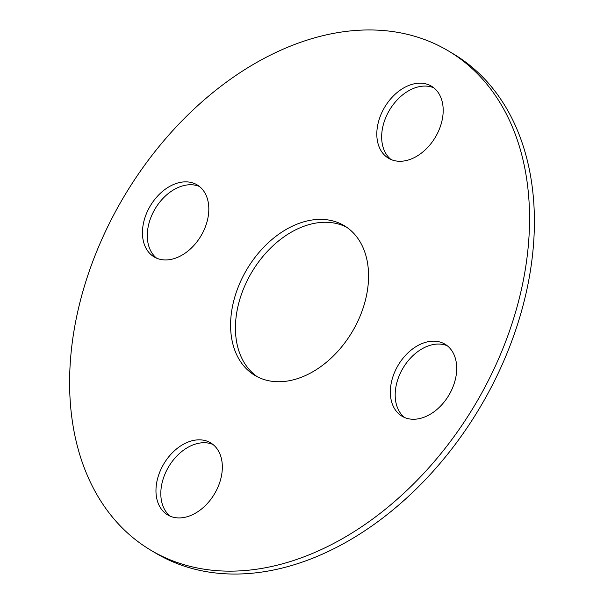 <?xml version="1.0" encoding="UTF-8"?>
<svg xmlns="http://www.w3.org/2000/svg" width="604" height="604" viewBox="0 0 604 604"><rect width="100%" height="100%" fill="white"/><g stroke="black" fill="none" stroke-linecap="round" stroke-linejoin="round"><path stroke-width="0.91" d="M156.655 258.195A41.94 29.453 120.8 0 1 147.346 237.742A41.94 29.453 120.8 0 1 164.28 197.085A41.94 29.453 120.8 0 1 199.456 186.493M142.499 234.85A41.94 29.453 120.8 0 1 160.838 192.857A41.94 29.453 120.8 0 1 197.131 184.884A41.94 29.453 120.8 0 1 208.765 206.946A41.94 29.453 120.8 0 1 190.426 248.939A41.94 29.453 120.8 0 1 154.133 256.911A41.94 29.453 120.8 0 1 142.499 234.85M391.03 159.524A41.94 29.453 120.8 0 1 381.713 139.071A41.94 29.453 120.8 0 1 398.648 98.414A41.94 29.453 120.8 0 1 433.823 87.829M376.866 136.179A41.94 29.453 120.8 0 1 395.212 94.186A41.94 29.453 120.8 0 1 431.498 86.213A41.94 29.453 120.8 0 1 443.14 108.282A41.94 29.453 120.8 0 1 424.793 150.275A41.94 29.453 120.8 0 1 388.508 158.24A41.94 29.453 120.8 0 1 376.866 136.179M404.544 417.507A41.94 29.453 120.8 0 1 395.235 397.054A41.94 29.453 120.8 0 1 412.17 356.39A41.94 29.453 120.8 0 1 447.345 345.805M390.388 394.155A41.94 29.453 120.8 0 1 408.727 352.162A41.94 29.453 120.8 0 1 445.02 344.197A41.94 29.453 120.8 0 1 456.654 366.258A41.94 29.453 120.8 0 1 438.315 408.251A41.94 29.453 120.8 0 1 402.022 416.224A41.94 29.453 120.8 0 1 390.388 394.155M257.364 376.783A87.187 61.215 120.8 0 1 235.545 332.442A87.187 61.215 120.8 0 1 272.261 246.47A87.187 61.215 120.8 0 1 346.636 227.217M230.698 329.55A87.187 61.215 120.8 0 1 268.825 242.257A87.187 61.215 120.8 0 1 344.265 225.692A87.187 61.215 120.8 0 1 368.455 271.558A87.187 61.215 120.8 0 1 330.328 358.851A87.187 61.215 120.8 0 1 254.888 375.416A87.187 61.215 120.8 0 1 230.698 329.55M170.177 516.171A41.94 29.453 120.8 0 1 160.86 495.718A41.94 29.453 120.8 0 1 177.795 455.061A41.94 29.453 120.8 0 1 212.97 444.476M156.021 492.826A41.94 29.453 120.8 0 1 174.36 450.833A41.94 29.453 120.8 0 1 210.653 442.868A41.94 29.453 120.8 0 1 222.287 464.929A41.94 29.453 120.8 0 1 203.941 506.922A41.94 29.453 120.8 0 1 167.655 514.895A41.94 29.453 120.8 0 1 156.021 492.826M529.172 203.895A290.622 204.061 120.8 0 1 402.075 494.872A290.622 204.061 120.8 0 1 150.623 550.101A290.622 204.061 120.8 0 1 69.981 397.213A290.622 204.061 120.8 0 1 197.078 106.228A290.622 204.061 120.8 0 1 448.53 51.008A290.622 204.061 120.8 0 1 529.172 203.895M448.53 51.008L453.377 53.899A290.622 204.061 120.8 0 1 534.019 206.787A290.622 204.061 120.8 0 1 406.922 497.771A290.622 204.061 120.8 0 1 155.47 552.992L150.623 550.101"/></g></svg>
